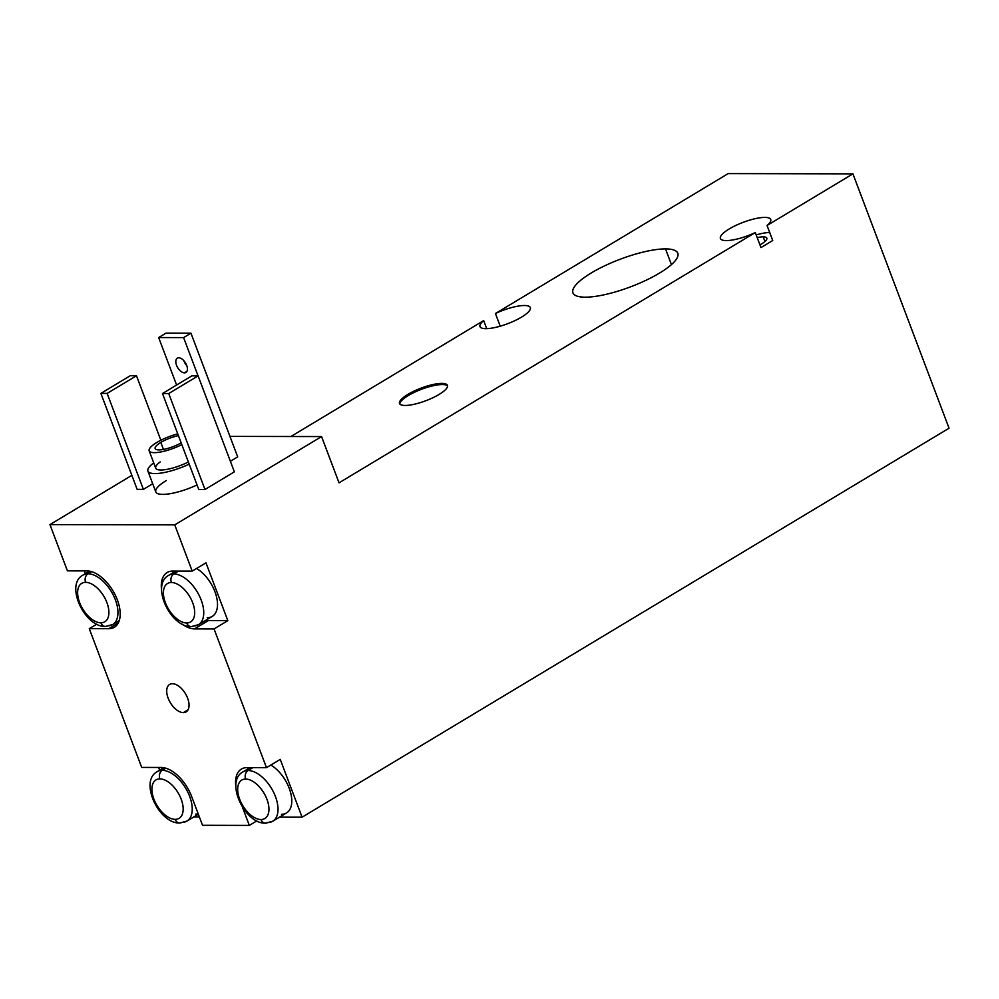 <?xml version="1.0" encoding="UTF-8"?>
<svg xmlns="http://www.w3.org/2000/svg" width="999" height="999" viewBox="0 0 999 999"><rect width="100%" height="100%" fill="white"/><g stroke="black" fill="none" stroke-linecap="round" stroke-linejoin="round"><path stroke-width="1.5" d="M483.678 320.592L290.871 436.526L483.678 320.592A26.898 7.08 -20.7 0 0 479.982 326.598A26.898 7.08 -20.7 0 0 485.889 328.671A26.898 7.08 159.3 0 1 483.678 320.592L486.725 328.659L483.678 320.592M131.856 475.362L49.95 524.612L67.42 570.866L86.925 570.904A32.03 17.582 59 0 1 117.345 599.85A32.03 17.582 59 0 1 108.766 628.708L89.273 628.671L141.696 767.419L161.189 767.457A32.03 17.582 59 0 1 191.608 796.403A32.03 17.582 -121 0 0 161.189 767.457L141.696 767.419L89.273 628.671L96.741 624.175L89.273 628.671L108.766 628.708A32.03 17.582 -121 0 0 114.348 627.26A32.03 17.582 -121 0 0 117.345 599.85A32.03 17.582 -121 0 0 86.925 570.904L67.42 570.866L49.95 524.612L174.738 524.862L192.208 571.103L205.969 562.837L227.822 620.641L214.048 628.92L266.483 767.657L280.244 759.39L302.085 817.194L949.05 428.209L852.934 173.851L728.159 173.601L495.429 313.524L500.224 326.186L495.429 313.524A26.898 7.08 159.3 0 1 524.425 305.507A26.898 7.08 159.3 0 1 521.528 317.12A26.898 7.08 159.3 0 1 485.889 328.671A26.898 7.08 -20.7 0 0 515.047 320.579A26.898 7.08 -20.7 0 0 530.319 307.58A26.898 7.08 -20.7 0 0 524.425 305.507A26.898 7.08 -20.7 0 0 495.429 313.524L728.159 173.601L852.934 173.851L767.045 225.487L852.934 173.851L949.05 428.209L302.085 817.194L279.545 817.157L302.085 817.194L280.244 759.39L266.483 767.657L214.048 628.92L194.555 628.883A32.03 17.582 59 0 1 182.005 624.075A32.03 17.582 -121 0 0 194.555 628.883L208.316 620.604A32.03 17.582 59 0 1 205.682 620.354A32.03 17.582 -121 0 0 208.316 620.604L227.822 620.641L205.969 562.837L192.208 571.103L174.738 524.862L49.95 524.612L131.856 475.362M84.328 570.891L85.377 573.663L84.328 570.891M158.604 767.444L159.653 770.217L158.604 767.444M339.036 482.829L755.294 232.555A26.898 7.08 159.3 0 1 726.298 240.584A26.898 7.08 159.3 0 1 729.195 228.958A26.898 7.08 159.3 0 1 764.834 217.407A26.898 7.08 159.3 0 1 767.045 225.487L772.726 240.522L760.976 247.59L755.294 232.555L339.036 482.829L321.566 436.575L174.738 524.862L321.566 436.575L229.945 436.401L321.566 436.575L339.036 482.829M405.119 405.457A25.624 6.743 159.3 0 1 407.879 394.393A25.624 6.743 159.3 0 1 441.82 383.391A25.624 6.743 159.3 0 1 439.073 394.455A25.624 6.743 159.3 0 1 405.119 405.457A25.624 6.743 -20.7 0 0 432.892 397.739A25.624 6.743 -20.7 0 0 447.44 385.364A25.624 6.743 -20.7 0 0 441.82 383.391A25.624 6.743 -20.7 0 0 414.061 391.108A25.624 6.743 -20.7 0 0 399.5 403.484A25.624 6.743 -20.7 0 0 405.119 405.457M665.509 248.901A56.044 14.748 159.3 0 1 659.477 273.114A56.044 14.748 159.3 0 1 585.214 297.178A56.044 14.748 159.3 0 1 591.246 272.977A56.044 14.748 159.3 0 1 665.509 248.901L671.44 264.598L665.509 248.901A56.044 14.748 -20.7 0 0 604.757 265.784A56.044 14.748 -20.7 0 0 572.927 292.857A56.044 14.748 -20.7 0 0 585.214 297.178A56.044 14.748 -20.7 0 0 645.966 280.307A56.044 14.748 -20.7 0 0 677.797 253.234A56.044 14.748 -20.7 0 0 665.509 248.901M442.257 384.553L441.82 383.391L442.257 384.553A25.624 6.743 159.3 0 1 447.552 385.989A25.624 6.743 159.3 0 0 442.257 384.553A25.624 6.743 159.3 0 0 415.522 391.783A25.624 6.743 159.3 0 0 399.825 404.021A25.624 6.743 159.3 0 1 415.522 391.783A25.624 6.743 159.3 0 1 442.257 384.553M256.805 820.903L249.325 825.399L202.535 825.299L249.325 825.399L242.382 807.005L249.325 825.399L256.805 820.903M199.4 816.995L193.756 816.982L199.4 816.995M759.939 244.867A16.658 4.383 -20.7 0 0 766.832 238.137A16.658 4.383 -20.7 0 0 763.174 236.85L764.934 241.521L763.174 236.85A16.658 4.383 -20.7 0 0 757.205 237.637A16.658 4.383 -20.7 0 1 763.174 236.85A16.658 4.383 -20.7 0 1 759.939 244.867M772.726 240.522L760.976 247.59L755.294 232.555A26.898 7.08 -20.7 0 1 726.298 240.584A26.898 7.08 -20.7 0 1 720.404 238.499A26.898 7.08 -20.7 0 1 735.676 225.512A26.898 7.08 -20.7 0 1 764.834 217.407A26.898 7.08 -20.7 0 1 770.741 219.48A26.898 7.08 -20.7 0 1 767.045 225.487L772.726 240.522M756.181 234.927A26.898 7.08 159.3 0 1 769.667 232.455A26.898 7.08 159.3 0 0 756.181 234.927M198.202 813.823A28.821 15.822 59 0 1 195.717 814.098M161.588 590.109A32.03 17.582 59 0 1 172.715 571.066L192.208 571.103L172.715 571.066A32.03 17.582 -121 0 0 167.133 572.527A32.03 17.582 -121 0 0 161.588 590.109M191.608 796.403L202.535 825.299L191.608 796.403M235.851 786.663A32.03 17.582 59 0 1 246.978 767.619L266.483 767.657L246.978 767.619A32.03 17.582 -121 0 0 241.396 769.08A32.03 17.582 -121 0 0 235.851 786.663M172.415 683.716A16.009 8.791 59 0 1 187.625 698.189A16.009 8.791 59 0 1 183.341 712.624A16.009 8.791 59 0 1 168.132 698.151A16.009 8.791 59 0 1 172.415 683.716A16.009 8.791 -121 0 0 169.618 684.44A16.009 8.791 -121 0 0 169.118 700.449A16.009 8.791 -121 0 0 183.341 712.624A16.009 8.791 -121 0 0 186.126 711.887A16.009 8.791 -121 0 0 186.626 695.878A16.009 8.791 -121 0 0 172.415 683.716M198.489 624.675A28.821 15.822 -121 0 0 199.388 595.866A28.821 15.822 -121 0 0 173.801 573.963L178.596 571.078L173.801 573.963A28.821 15.822 59 0 1 199.388 595.866A28.821 15.822 59 0 1 198.489 624.675L191.271 626.61A6.406 5.082 -89.9 0 1 186.688 622.964A6.406 5.082 90.1 0 0 191.271 626.61A6.406 5.082 90.1 0 0 193.456 625.986A28.821 15.822 -121 0 0 198.489 624.675L212.25 616.408A28.821 15.822 59 0 0 215.622 593.656A28.821 15.822 59 0 0 196.541 568.493A28.821 15.822 59 0 1 216.746 597.764A28.821 15.822 59 0 1 207.23 617.707M194.555 628.883L208.316 620.604L227.822 620.641L214.048 628.92L194.555 628.883M173.801 573.963A28.821 15.822 -121 0 0 168.781 575.274A28.821 15.822 59 0 1 173.801 573.963A6.406 5.082 90.1 0 0 171.403 582.504A6.406 5.082 -89.9 0 1 173.801 573.963M186.688 622.964A22.415 12.313 -121 0 0 192.695 602.759A22.415 12.313 -121 0 0 171.403 582.504A22.415 12.313 -121 0 0 165.397 602.709A22.415 12.313 -121 0 0 186.688 622.964A22.415 12.313 -121 0 0 192.695 602.759A22.415 12.313 -121 0 0 171.403 582.504A22.415 12.313 -121 0 0 165.397 602.709A22.415 12.313 -121 0 0 186.688 622.964M272.752 821.228A28.821 15.822 -121 0 0 273.664 792.419A28.821 15.822 -121 0 0 248.077 770.516L252.859 767.632L248.077 770.516A28.821 15.822 59 0 1 273.664 792.419A28.821 15.822 59 0 1 272.752 821.228L265.534 823.164A6.406 5.082 -89.9 0 1 260.964 819.517A6.406 5.082 90.1 0 0 265.534 823.164A6.406 5.082 90.1 0 0 267.732 822.539A28.821 15.822 -121 0 0 272.752 821.228L286.526 812.961A28.821 15.822 59 0 0 289.897 790.209A28.821 15.822 59 0 0 270.816 765.059A28.821 15.822 59 0 1 291.021 794.317A28.821 15.822 59 0 1 281.493 814.272M248.077 770.516A28.821 15.822 -121 0 0 243.057 771.827A28.821 15.822 59 0 1 248.077 770.516A6.406 5.082 90.1 0 0 245.667 779.058A6.406 5.082 -89.9 0 1 248.077 770.516M260.964 819.517A22.415 12.313 -121 0 0 266.958 799.312A22.415 12.313 -121 0 0 245.667 779.058A22.415 12.313 -121 0 0 239.673 799.262A22.415 12.313 -121 0 0 260.964 819.517A22.415 12.313 -121 0 0 266.958 799.312A22.415 12.313 -121 0 0 245.667 779.058A22.415 12.313 -121 0 0 239.673 799.262A22.415 12.313 -121 0 0 260.964 819.517M118.257 623.014L108.766 628.708L118.257 623.014M91.583 571.653L88.012 573.788A28.821 15.822 -121 0 0 82.992 575.099A28.821 15.822 59 0 1 88.012 573.788L91.583 571.653M107.68 625.824A28.821 15.822 -121 0 0 112.7 624.512A28.821 15.822 -121 0 0 113.599 595.691A28.821 15.822 -121 0 0 88.012 573.788A28.821 15.822 59 0 1 113.599 595.691A28.821 15.822 59 0 1 112.7 624.512L105.482 626.448A6.406 5.082 -89.9 0 1 100.899 622.802A22.415 12.313 -121 0 0 106.905 602.597A22.415 12.313 -121 0 0 85.614 582.33A6.406 5.082 -89.9 0 1 88.012 573.788A6.406 5.082 90.1 0 0 85.614 582.33A22.415 12.313 -121 0 0 79.608 602.534A22.415 12.313 -121 0 0 100.899 622.802A6.406 5.082 90.1 0 0 105.482 626.448A6.406 5.082 90.1 0 0 107.68 625.824M100.899 622.802A22.415 12.313 -121 0 0 106.905 602.597A22.415 12.313 -121 0 0 85.614 582.33A22.415 12.313 -121 0 0 79.608 602.534A22.415 12.313 -121 0 0 100.899 622.802M147.927 471.103A32.03 8.429 -20.7 0 0 189.186 464.16A32.03 8.429 -20.7 0 1 154.071 473.563A32.03 8.429 -20.7 0 1 153.721 462.862A32.03 8.429 -20.7 0 0 147.927 471.103L155.794 491.92A32.03 8.429 159.3 0 0 197.053 484.965A32.03 8.429 159.3 0 1 160.002 494.205A32.03 8.429 159.3 0 1 166.259 480.556M237.687 456.893L230.382 461.288L237.687 456.893L190.946 333.179L237.687 456.893M152.71 483.766L143.381 489.373L137.15 489.36L143.381 489.373L152.71 483.766M204.995 489.498L198.764 489.485L204.995 489.498L168.731 393.531L162.5 393.519L198.764 489.485L162.5 393.519L191.858 375.861L198.102 375.874L234.365 471.84L204.995 489.498L234.365 471.84L198.102 375.874L168.731 393.531L204.995 489.498M149.163 450.824A23.701 6.231 -20.7 0 0 181.818 444.642A23.701 6.231 -20.7 0 1 152.909 452.584A23.701 6.231 -20.7 0 1 156.905 442.42A23.701 6.231 -20.7 0 1 177.747 433.866A23.701 6.231 -20.7 0 0 156.905 442.42A23.701 6.231 -20.7 0 0 149.163 450.824L155.719 468.169A23.701 6.231 159.3 0 0 188.374 461.988A23.701 6.231 159.3 0 1 160.901 469.992A23.701 6.231 159.3 0 1 160.202 461.913M160.814 442.42A17.295 4.545 159.3 0 1 178.409 435.626A17.295 4.545 -20.7 0 0 160.814 442.42L163.449 449.425L160.814 442.42A17.295 4.545 -20.7 0 0 155.157 448.551A17.295 4.545 -20.7 0 0 164.835 449.15A17.295 4.545 -20.7 0 0 181.156 442.882A17.295 4.545 159.3 0 1 158.654 449.887A17.295 4.545 159.3 0 1 160.814 442.42M158.654 337.55L176.598 385.04L158.654 337.55L183.604 337.6L158.654 337.55L165.984 333.129L190.946 333.179L183.604 337.6L198.064 375.874L183.604 337.6L190.946 333.179L165.984 333.129L158.654 337.55M178.771 357.804A8.329 4.57 59 0 1 186.676 365.334A8.329 4.57 59 0 1 184.453 372.839A8.329 4.57 59 0 1 176.548 365.309A8.329 4.57 59 0 1 178.771 357.804A8.329 4.57 -121 0 0 177.322 358.191A8.329 4.57 -121 0 0 177.06 366.508A8.329 4.57 -121 0 0 184.453 372.839A8.329 4.57 -121 0 0 185.901 372.465A8.329 4.57 -121 0 0 186.164 364.136A8.329 4.57 -121 0 0 178.771 357.804M186.913 371.353L184.453 372.839L186.913 371.353M186.788 365.609A8.329 4.57 59 0 1 183.779 360.614A8.329 4.57 -121 0 0 186.788 365.609M160.864 440.234L136.488 375.749L107.13 393.406L143.381 489.373L107.13 393.406L100.887 393.394L137.15 489.36L100.887 393.394L130.245 375.736L136.488 375.749L160.864 440.234M107.13 393.406L136.488 375.749L130.245 375.736L100.887 393.394L107.13 393.406M162.5 393.519L168.731 393.531L198.102 375.874L191.858 375.861L162.5 393.519M188.074 709.765L183.341 712.624L188.074 709.765M165.846 768.206L162.288 770.341A28.821 15.822 -121 0 0 157.268 771.653A28.821 15.822 59 0 1 162.288 770.341L165.846 768.206M181.943 822.377A28.821 15.822 -121 0 0 186.975 821.066A28.821 15.822 -121 0 0 187.874 792.244A28.821 15.822 -121 0 0 162.288 770.341A28.821 15.822 59 0 1 187.874 792.244A28.821 15.822 59 0 1 186.975 821.066L179.745 823.001A6.406 5.082 -89.9 0 1 175.175 819.355A22.415 12.313 -121 0 0 181.181 799.15A22.415 12.313 -121 0 0 159.877 778.883A6.406 5.082 -89.9 0 1 162.288 770.341A6.406 5.082 90.1 0 0 159.877 778.883A22.415 12.313 -121 0 0 153.883 799.088A22.415 12.313 -121 0 0 175.175 819.355A6.406 5.082 90.1 0 0 179.745 823.001A6.406 5.082 90.1 0 0 181.943 822.377M175.175 819.355A22.415 12.313 -121 0 0 181.181 799.15A22.415 12.313 -121 0 0 159.877 778.883A22.415 12.313 -121 0 0 153.883 799.088A22.415 12.313 -121 0 0 175.175 819.355M175.762 571.078L168.781 575.274C150.35 584.79 170.592 627.609 191.271 626.61M250.025 767.632L243.057 771.827C224.625 781.343 244.855 824.175 265.534 823.164M89.56 571.153L82.992 575.099C64.56 584.627 84.803 627.447 105.482 626.448M119.268 620.566L112.7 624.512M163.836 767.707L157.268 771.653C138.836 781.181 159.078 824 179.745 823.001M198.351 814.222L186.975 821.066"/></g></svg>
